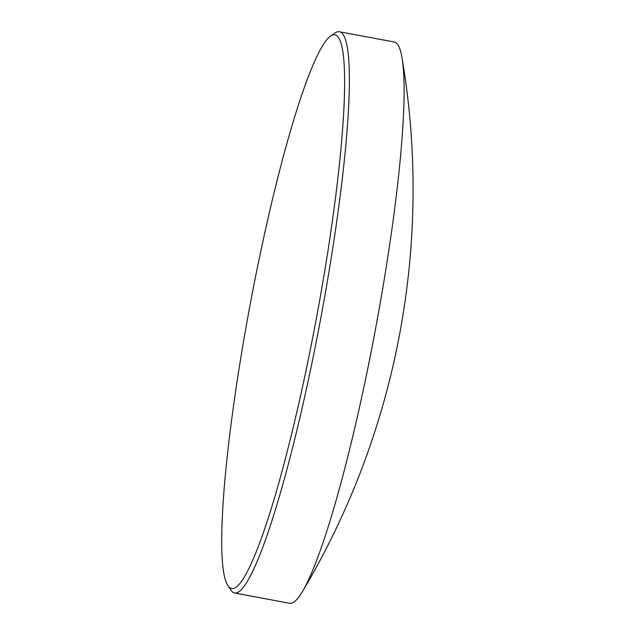 <?xml version="1.0" encoding="UTF-8"?>
<svg xmlns="http://www.w3.org/2000/svg" width="635" height="635" viewBox="0 0 635 635"><rect width="100%" height="100%" fill="white"/><g stroke="black" fill="none" stroke-linecap="round" stroke-linejoin="round"><path stroke-width="0.95" d="M245.928 327.716A281.607 33.83 -79.4 0 0 227.997 585.74A281.607 33.83 -79.4 0 0 234.474 588.129A281.607 33.83 -79.4 0 0 274.002 499.594A281.607 33.83 -79.4 0 0 320.508 295.664A281.607 33.83 -79.4 0 0 342.289 133.072A281.607 33.83 -79.4 0 0 331.962 35.242A281.607 33.83 -79.4 0 0 330.39 36.132A281.607 33.83 -79.4 0 0 245.928 327.716M330.39 36.132L334.812 33.052A285.472 34.298 100.6 0 1 339.28 31.75A285.472 34.298 100.6 0 1 324.795 296.148A285.472 34.298 100.6 0 1 234.704 593.034A285.472 34.298 100.6 0 1 231.013 590.209L227.997 585.74M234.704 593.034L289.552 603.25A285.472 34.298 -79.4 0 0 292.425 602.853A285.472 34.298 -79.4 0 0 302.617 591.304A285.472 34.298 -79.4 0 0 379.635 306.364A285.472 34.298 -79.4 0 0 402.011 57.817A285.472 34.298 -79.4 0 0 394.121 41.966L339.28 31.75M302.617 591.304A786.725 786.725 0 0 0 402.011 57.817"/></g></svg>
